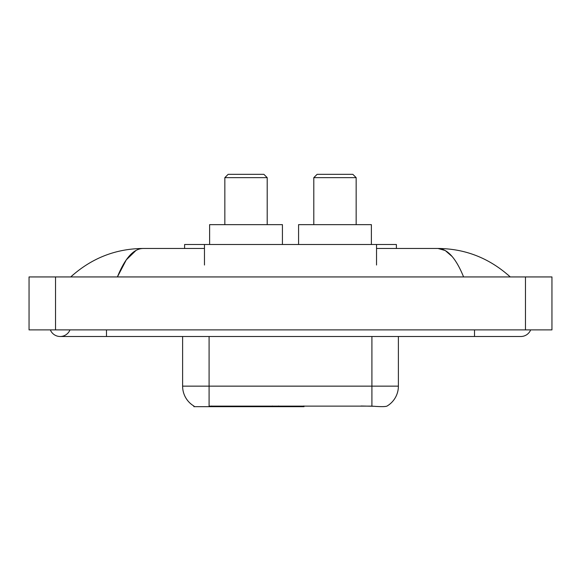 <?xml version="1.0" encoding="UTF-8"?>
<svg xmlns="http://www.w3.org/2000/svg" width="581" height="581" viewBox="0 0 581 581"><rect width="100%" height="100%" fill="white"/><g stroke="black" fill="none" stroke-linecap="round" stroke-linejoin="round"><path stroke-width="0.87" d="M304.008 406.01L304.008 406.664L193.865 406.664L193.865 406.01M184.605 248.472L184.605 244.499L396.395 244.499L396.395 248.472M50.344 329.885A10.589 10.589 0 0 0 69.974 329.885A10.589 10.589 0 0 1 50.344 329.885A10.589 10.589 0 0 0 60.163 336.501A10.589 10.589 0 0 1 50.344 329.885M530.656 329.885A10.589 10.589 0 0 1 520.837 336.501A10.589 10.589 0 0 0 530.656 329.885A10.589 10.589 0 0 1 520.837 336.501A10.589 10.589 0 0 0 530.656 329.885M463.594 276.934C456.005 258.24 447.479 248.755 438.016 248.472L376.539 248.472M204.461 248.472L142.984 248.472C133.521 248.755 124.995 258.24 117.406 276.934L126.317 259.816L136.114 250.331M55.529 276.934L551.95 276.934L551.95 329.885L29.05 329.885L29.05 276.934L55.529 276.934L55.529 329.885M507.997 274.886L510.249 276.934C489.42 258.167 465.337 248.683 438.016 248.472L445.228 250.527L452.141 256.519M73.003 274.886L70.751 276.934C91.486 258.211 115.561 248.719 142.984 248.472M194.061 406.126A23.167 23.167 0 0 1 182.608 386.147L209.087 386.147L209.087 406.126L371.913 406.126C380.206 406.794 385.21 406.794 386.939 406.126A23.167 23.167 0 0 0 398.392 386.147L398.392 336.501M182.608 386.147L182.608 336.501M373.561 406.264L361.099 406.01M224.84 177.648L267.202 177.648L263.89 174.336L228.151 174.336L224.84 177.648L224.84 224.644M267.202 177.648L267.202 224.644M282.424 244.499L282.424 224.644L209.618 224.644L209.618 244.499M313.798 177.648L356.16 177.648L352.849 174.336L317.11 174.336L313.798 177.648L313.798 224.644M356.16 177.648L356.16 224.644M371.382 244.499L371.382 224.644L298.576 224.644L298.576 244.499M272.336 406.01L272.336 406.664M211.731 406.664L211.731 406.01M204.461 265.016L204.461 244.499M376.539 265.016L376.539 244.499M278.56 406.01L278.56 406.664M303.609 406.01L303.609 406.664M474.51 329.885L474.51 336.501L520.837 336.501M106.49 329.885L106.49 336.501L474.51 336.501M525.471 276.934L525.471 329.885M371.913 406.126L371.913 386.147L398.392 386.147M209.087 336.501L209.087 386.147L371.913 386.147L371.913 336.501M106.49 336.501L60.163 336.501"/></g></svg>
